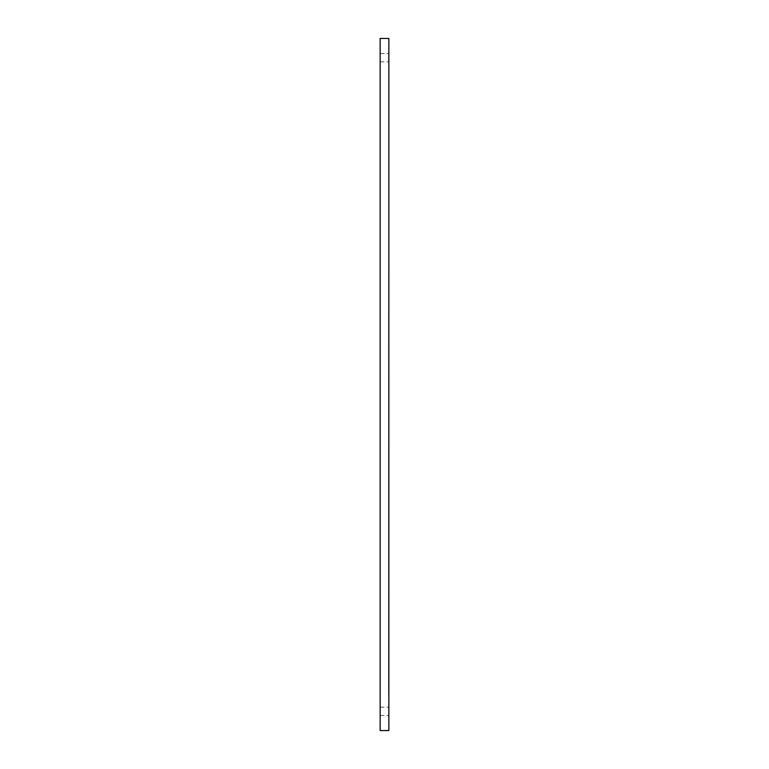 <?xml version="1.0" encoding="UTF-8"?>
<svg xmlns="http://www.w3.org/2000/svg" width="769" height="769" viewBox="0 0 769 769"><rect width="100%" height="100%" fill="white"/><g stroke="black" fill="none" stroke-linecap="round" stroke-linejoin="round"><path stroke-width="0.58" stroke-dasharray="3.85 2.88" d="M388.854 730.55L388.854 38.45L380.146 38.45L380.146 730.55L388.854 730.55M388.854 711.325L388.854 715.487L388.854 711.325M388.854 57.675L388.854 61.837L388.854 57.675M388.854 76.9L388.605 692.1L388.854 76.9M380.146 711.325L380.146 715.487L380.146 711.325M380.146 57.675L380.146 61.837L380.146 57.675M380.146 715.487L388.854 715.487L380.146 715.487M380.146 707.163L388.854 707.163L380.146 707.163M380.146 61.837L388.854 61.837L380.146 61.837M380.146 53.513L388.854 53.513L380.146 53.513"/><path stroke-width="1.15" d="M388.854 38.45L388.854 730.55L380.146 730.55L380.146 38.45L388.854 38.45"/></g></svg>
